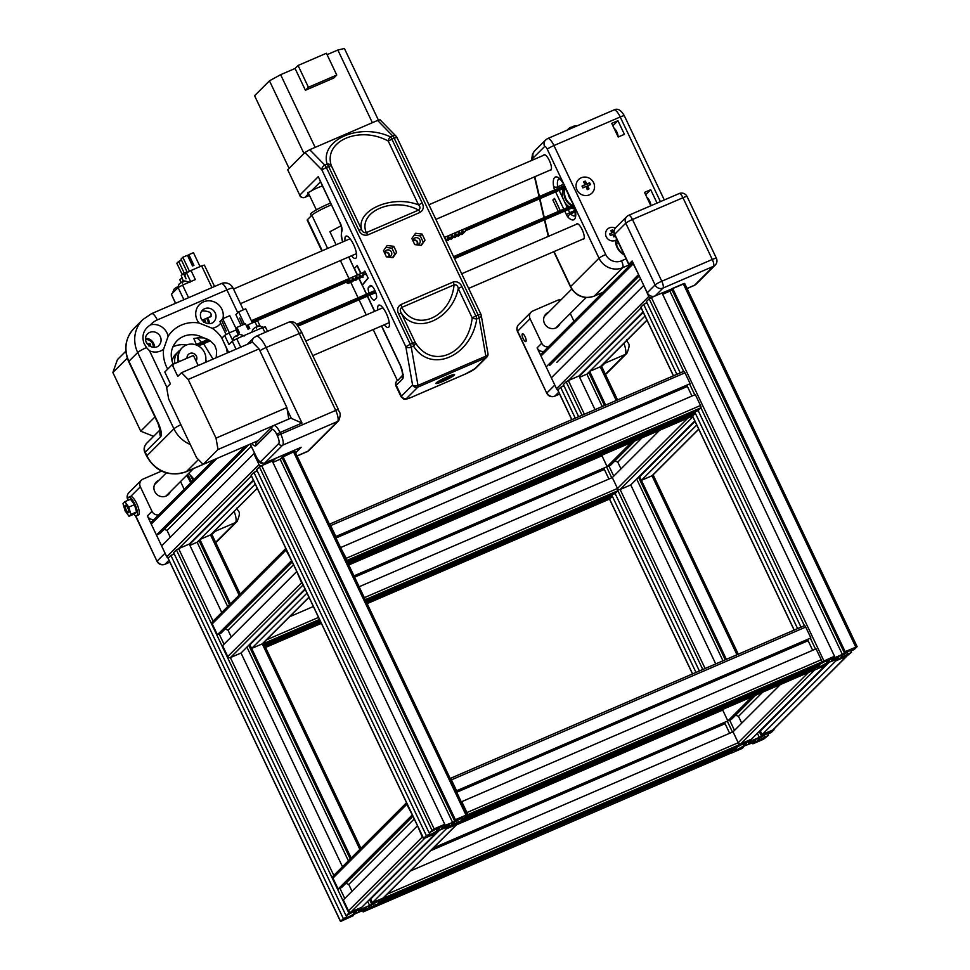 <?xml version="1.0" encoding="UTF-8"?>
<svg xmlns="http://www.w3.org/2000/svg" width="970" height="970" viewBox="0 0 970 970"><rect width="100%" height="100%" fill="white"/><g stroke="black" fill="none" stroke-linecap="round" stroke-linejoin="round"><path stroke-width="1.45" d="M195.928 360.695L196.328 360.525A5.056 4.789 45 0 0 188.362 354.462A5.056 4.789 45 0 0 187.04 358.221A5.056 4.789 -135 0 1 195.006 354.353A5.056 4.789 -135 0 1 196.049 360.973M179.062 361.664A14.162 13.41 -135 0 1 182.081 347.854A14.162 13.41 -135 0 1 186.058 345.162A14.162 13.41 -135 0 1 200.972 347.818A14.162 13.41 -135 0 1 205.349 362.416M178.529 361.895A14.162 13.41 -135 0 1 181.62 348.315L182.081 347.854M174.879 363.471A14.162 13.41 -135 0 1 178.395 351.54A14.162 13.41 -135 0 1 180.153 350.073M172.054 361.24A14.162 13.41 -135 0 1 175.631 354.305L178.395 351.54M126.476 342.07L126.706 341.137M125.845 351.201L117.418 359.627L112.872 372.529L127.264 358.136M154.945 416.979L140.723 431.189L112.872 372.529M140.723 431.189L153.6 436.33M186.398 345.017A22.261 21.073 45 0 0 172.83 346.981M202.451 320.064L202.669 320.488A1.394 1.322 -135 0 1 202.815 320.549L204.828 319.761L205.228 320.585L205.616 321.434L203.603 322.222M206.44 318.342A6.984 6.608 -135 0 1 208.186 323.665M202.645 320.864L204.512 320.064L205.24 321.567M146.215 342.264L147.755 344.18A1.394 1.322 -135 0 1 147.889 344.229L149.901 343.441L150.314 344.265L150.702 345.114L148.689 345.902M145.5 339.573A6.984 6.608 -135 0 1 153.272 347.345M147.731 344.556L149.598 343.744L150.314 345.259M146.276 342.398C144.93 339.027 145.33 336.202 147.464 333.935A8.099 7.663 -135 0 1 160.28 336.602A8.099 7.663 -135 0 1 158.91 345.381C158.268 347.163 150.968 349.83 146.276 342.398L146.567 342.119M201.542 342.216L197.444 338.239L198.159 337.803M213.036 359.106L203.579 343.744M173.448 364.962C169.604 355.59 170.793 347.539 177.001 340.785A22.771 21.546 -135 0 1 202.184 337.196L209.969 340.591L214.673 345.138L216.613 350.437L216.237 357.724M205.834 359.931L206.537 361.907M208.016 339.476L202.184 337.196L193.806 338.542L196.389 344.447M145.476 338.481A8.099 7.663 -135 0 1 154.363 347.369M207.447 317.905A8.099 7.663 -135 0 1 209.277 323.677M146.458 347.587L149.538 350.813A14.162 13.41 45 0 0 163.59 349.188L168.113 336.36A14.162 13.41 45 0 0 150.435 324.901C143.827 329.218 141.62 335.232 143.815 342.956L146.458 347.587A9.106 1.031 -25.4 0 0 137.691 352.534L173.909 428.813A9.106 1.031 -25.4 0 1 180.881 424.702M173.921 346.46A22.771 21.546 45 0 0 172.866 346.884M209.823 316.887L210.611 316.875C212.381 313.007 209.653 311.03 202.415 310.946L201.421 311.479M222.87 318.669A14.162 13.41 45 0 0 208.065 300.809A14.162 13.41 45 0 0 197.092 319.93A14.162 13.41 45 0 0 199.056 323.022L212.139 328.248A14.162 13.41 45 0 0 220.723 323.192M220.954 283.798A9.106 2.752 66.7 0 1 221.221 283.616L221.221 283.616A9.106 2.752 66.7 0 1 226.907 289.897L237.759 312.752M243.385 309.83L233.055 288.066A9.106 1.031 154.6 0 0 226.907 289.897L157.285 319.93A21.243 20.115 -135 0 0 150.435 324.901M624.195 254.892A15.678 14.841 -135 0 1 617.065 247.435A15.678 14.841 -135 0 1 615.538 240.33M646.905 197.444A5.056 1.528 -113.3 0 1 649.56 200.899A5.056 1.528 -113.3 0 1 650.846 205.737L644.504 192.387L650.7 189.708L657.054 203.082M617.938 120.704L624.401 134.321L618.205 137L611.73 123.372L617.938 120.704L612.87 125.76M550.014 170.162A8.403 2.534 -113.3 0 0 550.754 170.174A8.403 2.534 -113.3 0 0 549.76 161.456A8.403 2.534 -113.3 0 0 544.097 154.751A8.403 2.534 -113.3 0 0 543.6 155.297M582.788 239.178A8.403 2.534 -113.3 0 0 583.528 239.178A8.403 2.534 -113.3 0 0 582.521 230.472A8.403 2.534 -113.3 0 0 576.871 223.767A8.403 2.534 -113.3 0 0 576.374 224.312M560.296 210.611L554.5 198.401L552.876 200.014L558.32 211.46M618.072 136.721A5.056 1.528 -113.3 0 0 616.787 131.884A5.056 1.528 -113.3 0 0 614.131 128.428M649.633 201.069L648.797 201.433M649.657 203.251L650.361 202.948M616.896 134.236L617.587 133.933M554.852 199.165L552.876 200.014M563.631 188.447A14.586 13.81 -135 0 0 562.915 198.365L564.952 202.657A14.586 13.81 -135 0 0 569.16 206.792M574.955 209.083A14.586 13.81 -135 0 1 571.633 208.113M650.7 189.708L645.632 194.776M616.859 132.053L616.023 132.417M623.831 254.14A15.18 14.368 -135 0 1 617.514 247.241A15.18 14.368 -135 0 1 616.035 240.063M189.453 271.224L182.833 257.268L180.99 259.111L187.295 272.412M182.833 257.268L187.44 255.28L192.521 265.998L193.939 265.38L188.859 254.661L193.454 252.685L200.075 266.604M187.792 256.044L188.653 255.668M187.974 256.407L188.859 254.661M188.823 256.031L193.382 265.622M184.215 273.067L178.674 261.415L176.831 263.258L182.227 274.607M181.499 260.202L178.674 261.415M188.568 297.693L182.578 285.083L195.334 279.578L191.017 270.509L186.555 272.958L190.666 281.603M191.017 270.509L201.651 265.913L211.945 287.605M181.135 282.452L179.826 279.687L180.966 282.537M179.826 279.687L182.19 277.638M183.427 281.433L181.22 275.613L183.427 273.394L186.022 278.851L184.761 274.752L186.555 272.958M183.318 281.47L181.62 277.881M199.917 266.289L201.299 266.071M175.655 303.27L171.375 294.262L175.473 303.343M171.375 294.262L178.116 287.532L183.888 299.706M182.578 285.083L178.116 287.532M214.54 286.489L204.379 265.101L201.651 265.913M183.427 273.394L187.028 271.842M177.219 288.211L177.522 287.12L176.431 287.314M176.249 287.411L174.394 288.83M177.183 287.326L176.37 287.35M182.287 283.143L182.845 281.943M179.414 283.81L181.499 282.246M183.888 281.542L181.317 282.343M182.251 282.246L181.438 282.282M615.404 236.195L613.78 236.886L612.87 234.558A1.394 1.322 -135 0 1 612.725 234.498L610.445 235.564L609.645 233.891L611.924 232.836A1.394 1.322 -135 0 1 611.973 232.691L610.797 230.63L612.434 229.926L613.61 231.988A1.394 1.322 -135 0 1 613.755 232.048L613.949 231.963M616.871 239.481A6.984 6.608 -135 0 1 606.25 236.789A6.984 6.608 -135 0 1 615.259 228.168M614.277 233.928L615.029 236.34M610.882 230.763L612.131 230.229L613.222 232.521L613.949 232.206M609.718 234.037L611.924 232.836M321.822 250.951L307.199 220.154A10.112 1.152 -25.4 0 1 307.478 219.632L311.867 215.255A15.18 1.722 -25.4 0 1 331.461 204.876A15.18 1.722 154.6 0 0 317.699 211.399A15.18 1.722 154.6 0 0 311.443 216.031M336.105 244.792L329.909 231.733L341.125 225.816M330.6 203.057A15.18 1.722 154.6 0 0 316.838 209.581A15.18 1.722 154.6 0 0 310.582 214.212L311.321 215.789M461.938 286.659L475.858 315.978L472.184 317.857L458.264 288.539L461.938 286.659C460.047 282.658 457.112 281.118 453.123 282.027A4.05 1.225 -113.3 0 1 454.069 284.865C456.433 284.477 457.84 285.701 458.264 288.539C451.85 319.87 415.621 335.487 401.313 313.104C399.81 310.727 399.955 308.836 401.762 307.417C415.208 333.037 450.917 317.639 454.069 284.865L401.762 307.417A4.05 1.225 66.7 0 0 400.816 304.58C397.457 306.847 396.742 309.976 398.658 313.953L401.313 313.104L415.233 342.422C432.026 370.031 468.255 354.402 472.184 317.857A4.05 1.831 10.5 0 0 476.803 318.815C471.056 356.536 430.813 373.887 413.523 346.108A4.05 2.655 -34.4 0 0 415.233 342.422L412.577 343.271L398.658 313.953M420.058 212.394C423.405 210.126 424.132 206.998 422.217 203.021L418.543 204.888L388.242 141.062C359.506 125.385 323.277 141.002 331.291 165.627L361.592 229.453C356.063 210.053 392.292 194.424 418.543 204.888C420.41 206.889 420.422 208.623 418.567 210.09A4.05 1.225 66.7 0 1 420.058 212.394L367.751 234.946C363.762 235.856 360.816 234.316 358.936 230.314L328.624 166.488L326.344 167.47L410.286 344.265L412.577 343.271A4.05 1.225 -113.3 0 1 413.523 346.108L411.244 347.102L417.985 385.417L485.837 356.16A4.05 2.389 -10 0 0 487.958 353.541L481.205 315.214A4.05 4.05 0 0 0 480.877 314.183L396.924 137.388A4.05 4.05 0 0 0 396.172 136.297A4.05 3.031 -44.3 0 0 392.704 135.909L377.597 120.438L380.046 119.783L396.172 136.297M411.838 238.523L414.724 244.598L421.307 245.422L425.005 240.172L422.12 234.085L415.536 233.261L411.838 238.523M387.188 245.483L393.771 246.319L396.657 252.394L392.959 257.656L386.387 256.832L383.502 250.745L387.188 245.483M414.36 243.834A3.637 3.443 45 0 0 419.016 238.753A3.637 3.443 45 0 0 413.026 241.021M348.897 256.904L354.244 268.593L357.239 265.501L361.01 273.443M320.512 181.802L311.515 190.775A8.706 0.982 -25.4 0 1 317.736 187.743A8.706 0.982 -25.4 0 1 322.501 186.01M309.43 195.273A7.081 0.8 -25.4 0 1 306.775 195.843A7.081 0.8 -25.4 0 1 306.981 195.479L308.702 193.745M311.515 190.775L307.684 193.018L308.581 193.503M304.895 152.532L309.745 149.707L324.853 165.167A4.05 3.031 135.7 0 0 321.882 169.92L304.895 152.532L287.69 169.738L299.754 195.164L318.281 176.661L339.924 222.688L319.954 180.638M363.592 272.327L364.817 271.103L368.151 278.111L362.331 285.192L366.587 294.152M345.077 240.924A12.137 3.662 66.7 0 1 345.975 236.122A12.137 3.662 66.7 0 1 353.553 244.501A12.137 3.662 66.7 0 1 355.59 258.42A12.137 3.662 66.7 0 1 351.492 255.789M369.061 293.085A7.081 2.134 66.7 0 1 368.576 287.314L370.237 285.641A7.081 2.134 66.7 0 1 370.455 285.495A7.081 2.134 66.7 0 1 375.05 290.77A7.081 2.134 66.7 0 1 376.275 298.36L374.602 300.033A7.081 2.134 66.7 0 1 374.396 300.179A7.081 2.134 66.7 0 1 369.897 295.123M377.839 309.927A12.137 3.662 66.7 0 1 378.749 305.138A12.137 3.662 66.7 0 1 386.327 313.516A12.137 3.662 66.7 0 1 388.364 327.436A12.137 3.662 66.7 0 1 384.253 324.792M447.582 376.687A10.318 1.176 -25.4 0 1 454.554 374.614A10.318 1.176 -25.4 0 1 445.739 380.094A10.318 1.176 -25.4 0 1 435.906 383.465A10.318 1.176 -25.4 0 1 447.582 376.687M309.745 149.707L377.597 120.438M308.654 193.648L305.029 197.274A4.05 3.831 -135 0 1 299.754 195.164L287.69 169.738M397.833 380.495L402.671 375.147M366.417 294.237L362.331 285.192M381.671 325.908L400.089 364.72A10.112 3.055 66.7 0 1 402.465 371.813L402.962 374.65A10.112 3.055 66.7 0 1 402.599 378.93L396.257 385.272A12.137 1.382 154.6 0 0 395.918 385.902L401.095 396.803A12.137 1.382 -25.4 0 1 401.422 396.172L412.577 385.029A4.05 2.389 -10 0 0 417.985 385.417A4.05 1.225 66.7 0 1 417.84 387.139L406.697 398.282A8.099 0.921 154.6 0 0 411.935 397.07L465.612 373.911A8.099 0.921 154.6 0 0 474.548 369.012L485.691 357.869L417.84 387.139A4.05 3.831 45 0 1 412.577 385.029L405.824 346.714A4.05 2.389 -10 0 0 411.244 347.102A4.05 1.225 66.7 0 0 410.286 344.265L405.824 346.714L321.882 169.92L326.344 167.47A4.05 1.225 66.7 0 0 324.853 165.167L327.145 164.185A4.05 3.262 -13.9 0 1 331.291 165.627L328.624 166.488A4.05 1.225 -113.3 0 0 327.145 164.185C319.615 139.728 359.87 122.365 390.425 136.891A4.05 2.449 113.6 0 0 388.242 141.062L391.916 139.195L422.217 203.021M474.548 369.012A4.05 3.831 45 0 0 475.676 368.248L486.831 357.105A4.05 3.831 45 0 1 485.691 357.869A4.05 1.225 66.7 0 0 485.837 356.16L479.095 317.833A4.05 2.389 -10 0 0 481.205 315.214M367.751 234.946A4.05 1.225 66.7 0 0 366.26 232.642L418.567 210.09C393.286 196.292 357.591 211.69 366.26 232.642C363.944 232.982 362.38 231.915 361.592 229.453L358.936 230.314M425.005 240.172L420.81 245.362M422.12 234.085L420.265 235.928L423.162 242.015M414.19 235.177L420.265 235.928M384.69 253.255A3.637 3.443 -135 0 1 390.667 250.975A3.637 3.443 -135 0 1 386.024 256.056M392.462 257.583L394.814 254.237L391.928 248.162L385.854 247.398M393.771 246.319L391.928 248.162M396.657 252.394L394.814 254.237M357.481 274.971L354.353 268.387L357.287 265.61M357.008 265.731L360.731 273.564M368.127 278.075L365.763 273.079M359.288 278.778L362.246 285.01L367.848 278.196M336.76 75.042L326.417 53.241L298.069 65.475L308.424 87.264L336.76 75.042L333.765 78.036L305.417 90.258L308.424 87.264M305.417 90.258L295.074 68.47L298.069 65.475M314.801 147.525L372.553 122.62M303.962 153.466L289.072 168.356L254.576 95.715L269.466 80.825L303.962 153.466M378.409 120.11L344.411 48.5L337.851 50.016L372.347 122.656M315.129 147.343L280.633 74.69L269.466 80.825M280.633 74.69L295.074 68.47M327.084 54.659L337.851 50.016M417.294 244.695A3.031 2.874 45 0 0 413.075 240.475M416.433 244.719A2.413 2.292 45 0 0 416.627 241.239A2.413 2.292 45 0 0 413.123 241.227M437.906 382.059A8.099 0.921 154.6 0 0 445.363 379.318A8.099 0.921 154.6 0 0 452.202 375.269M447.218 377.051A8.706 0.982 154.6 0 0 437.373 382.641A8.706 0.982 154.6 0 0 445.654 379.925A8.706 0.982 154.6 0 0 452.99 375.232A8.706 0.982 154.6 0 0 447.218 377.051M443.06 381.198A9.506 1.079 154.6 0 0 453.839 374.99A9.506 1.079 154.6 0 0 444.769 378.058A9.506 1.079 154.6 0 0 436.658 383.15A9.506 1.079 154.6 0 0 443.06 381.198M388.946 256.917A3.031 2.874 45 0 0 384.726 252.697M388.085 256.941A2.413 2.292 45 0 0 388.279 253.461A2.413 2.292 45 0 0 384.787 253.461M465.467 230.787L565.086 187.816A14.162 13.41 45 0 0 571.633 205.725M570.469 199.141A10.306 9.761 -135 0 1 568.529 195.067M572.361 205.41A14.162 13.41 -135 0 1 565.243 188.144M564.152 185.828L444.442 237.456M365.096 271.685L251.375 320.73M207.968 339.451L195.649 344.762M297.062 324.974L375.257 291.242M453.875 257.329L573.585 205.701M296.505 324.38L374.953 290.551M453.56 256.65L573.258 205.022M196.692 345.138L208.829 339.9M251.703 321.409L348.848 279.518L349.527 279.772L346.751 282.549L349.067 279.978M365.969 274.243A1.128 1.067 45 0 1 364.502 274.28A2.025 1.916 45 0 1 364.065 273.782L362.622 274.413A2.025 1.916 45 0 1 362.719 275.043A1.128 1.067 45 0 1 360.961 275.807A2.025 1.916 45 0 1 360.525 275.31L359.082 275.941A2.025 1.916 45 0 1 359.179 276.571A1.128 1.067 45 0 1 357.409 277.335A2.025 1.916 45 0 1 356.984 276.85L355.541 277.469A2.025 1.916 45 0 1 355.638 278.099A1.128 1.067 45 0 1 353.868 278.863A2.025 1.916 45 0 1 353.444 278.378L351.989 278.996A2.025 1.916 45 0 1 352.098 279.627A1.128 1.067 45 0 1 350.328 280.391A2.025 1.916 45 0 1 349.903 279.906L349.527 279.772M564.467 186.519L465.77 229.09L465.37 230.096A2.025 1.916 45 0 1 465.479 230.727A1.128 1.067 45 0 1 463.708 231.49A2.025 1.916 45 0 1 463.272 231.005L461.829 231.624A2.025 1.916 45 0 1 461.926 232.254A1.128 1.067 45 0 1 460.168 233.018A2.025 1.916 45 0 1 459.731 232.533L458.289 233.152A2.025 1.916 45 0 1 458.386 233.782A1.128 1.067 45 0 1 456.615 234.546A2.025 1.916 45 0 1 456.191 234.061L454.748 234.679A2.025 1.916 45 0 1 454.845 235.31A1.128 1.067 45 0 1 453.075 236.074A2.025 1.916 45 0 1 452.65 235.589L451.195 236.207A2.025 1.916 45 0 1 451.305 236.838A1.128 1.067 45 0 1 449.534 237.601A2.025 1.916 45 0 1 449.11 237.116L447.655 237.735A2.025 1.916 45 0 1 447.764 238.365A1.128 1.067 45 0 1 445.994 239.129A2.025 1.916 45 0 1 445.557 238.644L445.181 238.523M465.988 229.55L465.382 230.145M465.176 231.454L462.411 234.231A1.128 1.067 -135 0 1 460.944 234.255A2.025 1.916 -135 0 1 460.653 233.964M461.635 232.982L458.858 235.758A1.128 1.067 -135 0 1 457.391 235.783A2.025 1.916 -135 0 1 457.112 235.492M458.082 234.522L455.318 237.286A1.128 1.067 -135 0 1 453.851 237.31A2.025 1.916 -135 0 1 453.572 237.019M454.542 236.049L451.777 238.814A1.128 1.067 -135 0 1 450.31 238.838A2.025 1.916 -135 0 1 450.019 238.547M451.001 237.577L448.237 240.342A1.128 1.067 -135 0 1 446.77 240.366A2.025 1.916 -135 0 1 446.479 240.075M363.204 277.008A1.128 1.067 -135 0 1 361.737 277.044A2.025 1.916 -135 0 1 361.446 276.753M362.428 275.771L359.652 278.548A1.128 1.067 -135 0 1 358.185 278.572A2.025 1.916 -135 0 1 357.906 278.281M358.876 277.299L356.111 280.075A1.128 1.067 -135 0 1 354.644 280.1A2.025 1.916 -135 0 1 354.365 279.809M355.335 278.827L352.571 281.603A1.128 1.067 -135 0 1 351.104 281.627A2.025 1.916 -135 0 1 350.813 281.336M351.795 280.354L349.03 283.131A1.128 1.067 -135 0 1 347.563 283.155A2.025 1.916 -135 0 1 347.127 282.67L346.751 282.549M346.29 282.743L348.848 279.518M346.072 282.282L252.321 322.719M210.332 340.834L198.401 345.975M177.959 359.324A11.07 10.476 45 0 0 177.946 362.149M298.02 326.126L375.778 292.588M454.506 258.638L574.204 207.01M572.433 126.937L572.276 126.609A11.422 3.443 66.7 0 1 572.458 126.524A11.422 3.443 66.7 0 1 573.391 126.585A10.609 10.052 45 0 0 571.621 127.349A11.422 3.443 -113.3 0 0 570.518 127.373A11.422 3.443 -113.3 0 0 570.505 127.373A11.422 10.815 45 0 0 570.433 127.409A11.422 10.815 45 0 0 567.935 129.362A10.609 3.201 -113.3 0 0 567.656 129.58A11.47 11.47 0 0 0 567.147 130.162M571.694 127.3A11.422 3.443 66.7 0 1 571.815 127.07A11.422 10.815 -135 0 1 572.409 126.9M585.116 184.664A11.422 3.443 -113.3 0 0 583.503 181.851A10.609 1.2 -25.4 0 1 585.274 181.087A11.422 3.443 66.7 0 1 586.886 183.9A11.422 1.297 -25.4 0 1 589.614 182.821A10.609 3.201 66.7 0 1 590.487 184.639A11.422 1.297 154.6 0 0 587.747 185.719A11.422 3.443 66.7 0 1 588.984 188.895A10.609 1.2 154.6 0 0 587.214 189.659A11.422 3.443 -113.3 0 0 585.977 186.482A11.422 1.297 154.6 0 0 582.861 187.925A10.609 3.201 -113.3 0 0 582 186.107A11.422 1.297 -25.4 0 1 585.116 184.664L582.17 186.446M583.71 182.166L585.274 181.087M584.558 181.802L585.977 184.797L586.886 183.9M585.977 184.797L589.614 182.821M588.899 183.536L589.59 184.979M588.099 189.271L586.838 186.616L587.747 185.719M593.628 182.736A9.506 9.009 -135 0 1 584.643 195.504A9.506 9.009 -135 0 1 577.623 180.723A9.506 9.009 -135 0 1 593.628 182.736M184.215 489.316L180.529 481.556M211.909 534.518L215.061 531.354A12.137 3.662 66.7 0 0 215.679 529.923M154.048 519.471A6.075 5.747 -135 0 1 147.379 515.943L165.058 553.179L157.213 561.012A6.075 5.747 45 0 0 165.118 564.176A6.075 1.831 66.7 0 1 164.936 564.297A6.075 1.831 66.7 0 1 164.67 564.346M234.146 511.469A12.137 3.662 -113.3 0 1 235.443 522.575L215.631 542.363A6.075 5.747 45 0 0 217.304 541.236L237.141 521.411A6.075 5.747 -135 0 1 235.443 522.575L215.061 531.354M158.668 514.864A6.075 5.747 -135 0 1 151.987 511.335L140.347 486.819A6.075 5.747 -135 0 1 143.075 479.071L161.517 471.117M135.751 515.822L157.043 561.327A6.075 6.075 0 0 0 164.936 564.297L169.895 562.151M127.725 499.501A6.075 0.691 154.6 0 0 127.725 499.574A6.075 6.075 0 0 1 128.913 492.675A6.075 5.747 45 0 0 127.749 498.944M170.235 491.851A8.706 8.233 -135 0 1 156.546 494.082A8.706 8.233 -135 0 1 158.789 480.392M560.915 299.912A6.075 5.747 45 0 0 557.617 300.276L532.809 310.982A6.075 5.747 -135 0 0 531.111 312.134L518.659 324.574A6.075 5.747 45 0 0 517.628 331.17A6.075 0.691 154.6 0 0 517.459 331.473L546.777 393.226A6.075 6.075 0 0 0 554.67 396.196A6.075 1.831 66.7 0 1 554.404 396.245M573.961 321.216L570.275 313.455M601.642 366.417L604.807 363.253A12.137 3.662 66.7 0 0 605.413 361.834M543.794 351.37A6.075 5.747 -135 0 1 537.113 347.842L554.791 385.078L546.947 392.911A6.075 5.747 45 0 0 554.852 396.075A6.075 1.831 66.7 0 1 554.67 396.196L559.629 394.062M607.05 373.135A6.075 6.075 0 0 1 605.401 374.311A6.075 5.747 45 0 0 607.05 373.135L626.875 353.31A6.075 5.747 -135 0 1 625.177 354.474L604.807 363.253M548.414 346.763A6.075 5.747 -135 0 1 541.721 343.234L530.081 318.718A6.075 5.747 -135 0 1 531.111 312.134M523.145 338.639A4.244 1.285 66.7 0 1 522.442 333.765A4.244 1.285 66.7 0 1 525.291 337.16A4.244 1.285 66.7 0 1 525.801 341.573A4.244 1.285 66.7 0 1 523.145 338.639M530.081 318.718L517.628 331.17L546.777 393.226M559.969 323.75A8.706 8.233 -135 0 1 546.28 325.981A8.706 8.233 -135 0 1 548.523 312.291M252.418 322.913L245.725 308.812L238.632 311.879L235.868 314.644L241.081 325.617M221.572 320.124L226.216 331.037L221.487 319.954L222.688 318.754L229.381 332.843M221.124 320.318L219.923 321.519L226.071 334.456M242.633 324.938L239.699 318.051L242.912 324.817M236.85 330.152L229.781 315.699L222.688 318.754M238.632 311.879L244.464 324.15M260.118 326.102L257.693 320.997L254.964 321.81L257.208 326.538M232.339 339.791L229.102 332.965L224.628 335.414L228.944 344.495L232.266 341.185L236.062 349.176M229.102 332.965L236.001 329.994L237.735 333.619L239.505 332.855L236.91 327.411L245.422 323.737L248.005 329.194L249.775 328.43L248.053 324.792L254.964 321.81M228.605 352.389L221.863 338.19L228.435 352.462M221.863 338.19L224.628 335.414M240.73 347.151L236.728 338.736L232.266 341.185M236.728 338.736L262.591 327.569L264.919 332.48M267.514 331.364L265.331 326.757L262.591 327.569M248.708 328.891L247.18 325.665L248.053 324.792M236.68 330.224L235.856 328.466L236.91 327.411M236.898 330.103L238.426 333.316M238.487 334.953L234.061 337.16M236.85 335.656L236.037 335.681M236.886 336.541L237.444 335.341M253.497 328.806L255.583 327.242M257.971 326.538L255.401 327.339M256.335 327.242L255.522 327.278M256.371 328.139L256.71 327.023M614.531 234.558A6.075 6.075 0 0 1 615.72 227.659A6.075 5.747 45 0 0 614.701 234.243A6.075 0.691 154.6 0 0 614.531 234.558L628.766 264.519A6.075 0.691 -25.4 0 1 628.924 264.204L614.701 234.243L625.771 223.173A6.075 5.747 -135 0 1 628.499 215.437A6.075 1.831 66.7 0 1 628.681 215.316L628.681 215.316A6.075 1.831 66.7 0 1 632.464 219.499A6.075 0.691 154.6 0 0 625.771 223.173L655.089 284.925A6.075 0.691 -25.4 0 1 661.795 281.251A6.075 1.831 66.7 0 1 662.995 288.078A6.075 5.747 -135 0 1 655.089 284.925L647.245 292.77A6.075 5.747 45 0 0 655.15 295.923L684.699 283.495M682.953 197.722A6.075 1.831 -113.3 0 0 679.17 193.539A6.075 6.075 0 0 1 687.051 196.51A6.075 0.691 154.6 0 0 682.953 197.722L712.283 259.475A6.075 0.691 -25.4 0 1 716.381 258.25A6.075 6.075 0 0 1 715.181 265.149A6.075 5.747 -135 0 1 713.484 266.313A6.075 1.831 -113.3 0 0 712.283 259.475L661.795 281.251L632.464 219.499L682.953 197.722M631.252 263.949A6.075 0.691 -25.4 0 1 628.766 264.519M628.924 264.204L632.161 260.978L647.245 292.77M638.636 274.619L633.24 263.816A2.025 1.916 -135 0 1 633.046 262.846M821.238 659.745L466.934 812.557L461.756 801.656L816.061 648.845L821.238 659.745A2.025 0.606 -113.3 0 1 821.638 662.025L467.334 814.836L464.569 817.601L461.017 819.129L462.411 817.746L453.936 822.184L451.171 824.949L456.87 823.275L461.793 820.365L456.797 824.354L446.164 828.938L452.408 825.725L448.94 826.173L438.307 830.756L431.153 834.891L435.542 833.521L423.538 838.516L426.363 835.643L429.916 834.115L428.522 835.497L430.304 834.734L436.997 831.06L439.762 828.295L435.833 829.204L429.14 832.878L434.136 828.889L444.769 824.306L438.064 827.98L452.626 822.487L459.78 818.353L455.391 819.723L466.024 815.139L467.334 814.836L464.569 817.601L818.874 664.789L821.638 662.025L834.503 656.205L662.025 292.976L651.404 297.56A2.025 1.916 -135 0 1 648.76 296.517L643.813 285.519M823.87 660.8L651.404 297.56L662.013 292.964M683.535 283.676A2.025 1.916 -135 0 1 683.28 283.81L672.646 288.369L669.894 291.158L672.052 289.981M648.76 296.517L556.513 388.715A2.025 1.916 45 0 0 558.029 389.879M643.595 285.616L551.348 377.815M556.513 388.715L554.791 385.078M639.242 275.904L549.711 365.387M640.539 278.632L556.804 362.331M643.062 311.94L579.005 375.96L595.01 409.655M663.274 292.419L662.243 293.437M643.28 312.401L579.223 376.421M645.001 316.038L586.874 374.141L589.033 372.953M638.418 274.716L546.171 366.915M258.287 440.61L203.13 464.4L196.51 457.622L168.659 398.961L166.646 387.576L170.405 383.817L164.803 372.007L172.175 364.635L193.442 355.469L198.207 365.496M288.793 419.04L286.877 407.558L259.026 348.897L252.406 342.119L181.548 372.686L177.789 376.433L172.175 364.635M181.548 372.686L188.168 379.452L259.026 348.897M286.877 407.558L216.019 438.125L188.168 379.452M216.019 438.125L218.02 449.51L288.89 418.943M203.13 464.4L218.02 449.51M444.769 824.306L272.291 461.077L261.657 465.661A2.025 1.916 -135 0 1 259.026 464.606L253.849 453.705L254.564 453.402M434.136 828.889L261.657 465.661L272.291 461.077L271.806 460.047M294.662 450.201A2.025 1.916 -135 0 1 293.546 451.911L282.913 456.494L282.428 455.463M213.727 459.828L151.599 521.921A2.025 1.916 45 0 0 151.259 524.115L216.989 458.41M259.026 464.606L166.779 556.804A2.025 1.916 45 0 0 168.283 557.98M253.849 453.705L161.602 545.916L166.779 556.804M248.817 444.684L159.977 533.488L156.437 535.016L151.259 524.115M251.206 446.321L167.058 530.432L164.185 529.28M170.296 537.234L167.058 530.432M253.328 480.029L189.271 544.061L221.754 612.482M275.662 458.386L272.509 461.538M253.546 480.502L189.489 544.522M455.391 819.723L282.913 456.494L280.148 459.259L282.306 458.07M255.268 484.127L197.128 542.242L199.286 541.054M245.277 446.224L156.437 535.016M261.657 465.661L259.426 466.885L431.905 830.114M444.502 827.592L441.629 828.453L449.304 824.803L444.502 827.592M423.599 838.419L251.181 475.312M426.363 835.643L253.897 472.414L257.28 470.959M251.121 475.179L253.897 472.414M457.367 823.979A2.025 1.916 -135 0 1 456.797 824.354L446.164 828.938L445.545 827.64L446.164 828.938L372.371 902.706L384.314 897.82L381.549 900.584L377.997 902.112L379.391 900.73L377.609 901.494L370.916 905.168L368.151 907.932L372.08 907.023L371.134 905.046M294.856 451.608L293.546 451.911L466.024 815.139M454.469 820.644L281.991 457.416L293.546 451.911M436.464 832.599L436.148 831.945M447.097 828.016L446.673 827.155M834.503 656.205L827.81 659.891L831.739 658.982L842.36 654.398L849.526 650.252L845.137 651.622L857.128 646.638L854.303 649.5L850.763 651.028L852.145 649.645L850.375 650.409L843.67 654.095L840.905 656.86L844.834 655.95L851.539 652.276L846.531 656.266L835.91 660.849L842.603 657.175L828.04 662.668L821.347 666.341L826.197 664.511L825.276 665.432L814.654 670.015L813.284 670.428L816.11 667.554L815.491 666.245L816.11 667.554L461.793 820.365L461.174 819.056L461.793 820.365L459.028 823.13A2.025 0.606 66.7 0 1 458.968 823.178L813.272 670.355A2.025 0.606 -113.3 0 0 813.333 670.318L816.11 667.554L819.65 666.026L818.268 667.409L820.038 666.645L826.731 662.971L829.508 660.206L825.567 661.116L818.874 664.789L821.638 662.025M458.252 821.893L457.476 820.244M456.87 823.275L455.851 821.129M455.1 824.039L454.166 822.063M461.017 819.129L460.714 818.474M452.626 822.487L280.148 459.259L272.909 462.375M441.993 827.07L441.58 826.197M429.14 832.878L256.662 469.65L259.426 466.885M436.997 831.06L436.088 829.144M430.304 834.734L429.37 832.781M429.916 834.115L429.286 832.818M295.583 452.893L301.173 447.303L264.543 463.187A10.112 3.055 -113.3 0 0 264.846 462.969L282.658 445.169A10.112 3.055 -113.3 0 0 280.657 433.784L280.051 432.511L301.997 423.053L266.119 347.49A16.187 4.886 -113.3 0 0 256.019 336.323L288.987 322.101A16.187 4.886 66.7 0 1 299.099 333.28L335.571 410.104A10.112 3.055 66.7 0 1 337.584 421.489L307.781 451.268A16.187 4.886 66.7 0 1 307.296 451.608L297.062 456.021M287.278 409.837L291.352 418.397A10.112 3.055 -113.3 0 0 290.369 418.361L273.734 425.527A10.112 3.055 -113.3 0 1 280.051 432.511L276.705 434.354L277.311 435.627A7.081 2.134 66.7 0 1 278.705 443.593L260.906 461.393A7.081 2.134 66.7 0 1 256.274 456.652L250.284 444.054M291.352 418.397L301.997 423.053M651.404 297.56L649.16 298.784L683.656 371.425L329.485 524.188M834.236 659.491L831.363 660.352L839.038 656.702L834.236 659.491M673.495 375.802L640.928 307.211M797.607 628.609L694.75 411.983L695.369 413.293L692.604 416.057L348.545 564.455L692.544 416.094A2.025 0.606 -113.3 0 0 692.604 416.057L794.224 630.063M676.878 374.347L643.631 304.325L647.014 302.858M640.867 307.09L643.631 304.325M847.101 655.878A2.025 1.916 -135 0 1 846.531 656.266L835.91 660.849L835.291 659.539L835.91 660.849L762.117 734.605L774.048 729.719L771.283 732.483L767.743 734.011L769.125 732.629L760.65 737.067L757.885 739.843L761.814 738.934L760.88 736.945M684.602 283.507L683.28 283.81L855.758 647.038M845.137 651.622L672.659 288.393L683.28 283.81M826.197 664.511L825.882 663.844M836.831 659.927L836.419 659.054M851.539 652.276L850.92 650.967M847.998 653.804L847.21 652.155M846.604 655.187L845.597 653.04M844.834 655.95L843.9 653.962M850.763 651.028L850.447 650.385M844.215 652.543L671.737 289.315L672.659 288.393M842.36 654.398L669.894 291.158L662.643 294.286M831.739 658.982L831.326 658.109M680.273 372.88L646.396 301.549L649.16 298.784M801.002 627.141L698.145 410.528L347.308 561.836M826.731 662.971L825.822 661.055M820.038 666.645L819.104 664.68M819.65 666.026L819.032 664.717M584.376 414.238L568.371 380.543L566.14 381.768L582.036 415.245M410.274 871.036L733.041 731.829L738.218 742.729A2.025 0.606 -113.3 0 1 738.619 745.009L384.314 897.82L381.549 900.584L735.854 747.773L740.85 743.772L751.483 739.188L745.239 742.402L748.719 741.953L759.34 737.37L757.4 733.284M715.739 663.916L630.755 484.927L620.121 489.51L692.859 416.809M641.121 307.842L568.371 380.543L579.005 375.96M738.619 745.009L735.854 747.773L742.547 744.099L746.476 743.19L743.711 745.954L742.802 744.038M761.814 738.934L768.519 735.248L763.511 739.249L752.89 743.832L759.583 740.159L745.021 745.651L738.328 749.325L743.178 747.494L742.256 748.416L731.622 752.999L730.313 753.302L733.09 750.537L736.63 749.01L735.248 750.392L737.018 749.628L743.711 745.954M846.531 656.266L772.738 730.022L762.117 734.605L761.183 735.527L766.045 733.696L759.34 737.37M751.216 742.474L748.343 743.335L756.018 739.686L751.216 742.474M571.876 419.634L557.908 390.195M372.08 907.023L378.773 903.349L376.008 906.113L378.773 903.349L733.09 750.537L732.471 749.228L733.09 750.537L730.313 753.302L363.144 911.921L369.388 908.708L365.92 909.157L355.287 913.74L348.121 917.875L353.444 915.583L353.128 914.928M695.999 672.428L611.73 494.967L612.349 496.276L609.584 499.041L367.145 603.607M575.271 418.167L560.611 387.309L563.994 385.842M557.847 390.073L560.611 387.309M752.89 743.832L752.271 742.523M601.57 366.49L600.26 366.793L616.265 400.489M605.632 405.072L589.639 371.377L600.26 366.793L646.954 320.124M829.253 662.146L760.383 730.98L762.117 734.605L760.165 730.507M726.372 659.333L639.436 476.246M743.178 747.494L742.862 746.827M753.811 742.911L753.399 742.038M768.519 735.248L767.9 733.951M764.978 736.776L764.19 735.127M763.584 738.17L762.565 736.024M767.743 734.011L767.428 733.369M604.504 405.557L588.717 372.298L589.639 371.377M761.183 735.527L759.243 731.441M725.245 659.818L638.515 477.167M722.977 660.8L636.672 479.022M602.249 406.527L586.874 374.141L579.624 377.269M748.719 741.953L748.306 741.092M578.654 416.712L563.376 384.532L566.14 381.768M699.382 670.973L615.125 493.512L365.896 601M737.018 749.628L736.085 747.664M736.63 749.01L736.012 747.7M213.073 621.164L178.638 548.644L176.407 549.869L348.885 913.097L361.749 907.289L355.505 910.503L358.973 910.054L369.606 905.471L367.666 901.372M342.495 866.743L241.009 653.028L230.387 657.611L303.125 584.91M251.375 475.943L178.638 548.644L189.271 544.061M353.444 915.583L340.518 921.5L343.344 918.626L346.884 917.099L345.502 918.481L353.977 914.043L356.742 911.279L351.043 912.952L346.12 915.862L348.885 913.097M456.797 824.354L383.004 898.123L372.371 902.706L371.449 903.628L376.299 901.797L369.606 905.471M361.483 910.575L358.609 911.424L366.284 907.787L361.483 910.575M340.579 921.391L168.162 558.296M343.344 918.626L170.878 555.398L174.26 553.943M168.101 558.162L170.878 555.398M363.144 911.921L362.525 910.624M211.836 534.579L210.526 534.882L239.129 595.119M230.448 603.801L199.893 539.478L210.526 534.882L257.208 488.225M439.507 830.247L370.649 899.069L372.371 902.706L370.431 898.608M351.176 858.062L249.69 644.347M364.065 911L363.653 910.127M378.773 903.349L378.154 902.039L378.773 903.349M375.232 904.877L374.456 903.228M373.85 906.259L372.832 904.113M377.997 902.112L377.694 901.457M229.526 604.722L198.971 540.399L199.893 539.478M371.449 903.628L369.509 899.529M350.255 858.984L248.769 645.268M348.412 860.827L246.926 647.111M227.671 606.565L197.128 542.242L189.89 545.358M358.973 910.054L358.56 909.181M346.12 915.862L173.642 552.633L176.407 549.869M353.977 914.043L353.068 912.127M347.272 917.717L346.351 915.765M346.884 917.099L346.266 915.801M683.717 371.389L329.436 524.2A2.025 0.606 66.7 0 1 330.673 525.607L684.99 372.795A2.025 0.606 -113.3 0 0 683.717 371.389A2.025 0.606 -113.3 0 0 683.656 371.437M330.673 525.607L335.85 536.507L690.155 383.683L335.584 537.137M684.99 372.795L690.155 383.683M340.64 547.783L346.205 558.296A2.025 0.606 66.7 0 1 346.666 560.478M346.69 560.539L700.91 407.764A2.025 0.606 -113.3 0 0 700.51 405.484L346.205 558.296M341.028 547.395L695.332 394.584L700.51 405.484M347.927 563.146L695.369 413.293M804.457 625.65L450.165 778.461A2.025 0.606 66.7 0 1 451.414 779.868L805.718 627.056A2.025 0.606 -113.3 0 0 804.457 625.65A2.025 0.606 -113.3 0 0 804.397 625.698L700.91 407.764L698.145 410.528M335.996 538.01L687.39 386.448L691.949 396.039M687.221 385.478L687.39 386.448M353.965 575.865L607.135 466.667L354.171 576.301M348.788 564.964L601.958 455.767L607.135 466.667L601.958 455.767L603.025 454.712M263.646 642.661A2.025 0.606 66.7 0 1 263.646 643.462M609.451 499.101A2.025 0.606 -113.3 0 0 609.524 499.077A2.025 0.606 -113.3 0 0 609.584 499.041L692.616 673.895M365.278 599.69L617.89 490.735A2.025 0.606 -113.3 0 0 617.49 488.468A2.025 1.916 45 0 0 620.121 489.51L705.105 668.5M659.588 430.316L612.312 477.567L617.49 488.468L612.312 477.567L359.142 586.765M289.545 616.774L313.371 606.505M264.907 646.129L320.755 622.037M366.514 602.297L612.349 496.276M264.289 644.82L320.136 620.739M702.777 669.506L617.89 490.735L615.125 493.512M354.583 577.162L604.371 469.431L608.93 479.022M604.201 468.462L604.371 469.431M698.691 429.104L652.01 475.761A2.025 1.916 45 0 0 652.58 475.373L698.752 429.225M634.853 440.986L610.676 465.139L607.135 466.667L631.312 442.514M641.934 437.931L617.769 462.084L614.883 460.932M620.994 468.886L617.769 462.084M694.799 420.907L630.755 484.927M695.029 421.368L639.654 476.719L641.376 480.344L696.751 425.005M736.994 654.75L652.01 475.761L641.376 480.344M291.667 560.793L286.017 550.111A2.025 1.916 -135 0 1 285.907 548.656M302.604 583.831A2.025 1.916 -135 0 1 301.549 582.8L296.844 571.694M285.81 548.462L212.563 621.673A2.025 1.916 45 0 0 212.224 623.868L286.017 550.111M301.549 582.8L227.744 656.557A2.025 1.916 45 0 0 230.387 657.611L333.813 875.425M296.371 571.9L222.579 645.656L227.744 656.557M308.957 597.193L262.264 643.862A2.025 1.916 45 0 0 262.834 643.474L309.018 597.314M292.237 561.982L220.942 633.24L217.401 634.768L212.224 623.868M293.534 564.71L228.023 630.185L225.149 629.033M231.26 636.987L228.023 630.185M305.065 588.996L241.009 653.028M305.283 589.469L249.92 644.807L251.642 648.445L307.005 593.094M359.858 849.38L262.264 643.862L251.642 648.445M291.194 561L217.401 634.768M451.414 779.868L456.579 790.768L810.896 637.945L456.312 791.399M805.718 627.056L810.896 637.945M466.934 812.557A2.025 0.606 66.7 0 1 467.394 814.751L294.916 451.499M456.724 792.272L808.119 640.709L812.678 650.312M807.949 639.739L808.119 640.709M412.408 815.055L406.757 804.372A2.025 1.916 -135 0 1 406.636 802.918M423.344 838.092A2.025 1.916 -135 0 1 422.277 837.061L417.585 825.955M351.116 911.873L361.749 907.289L435.542 833.521L424.908 838.116L351.116 911.873A2.025 1.916 45 0 1 348.485 910.818L343.307 899.93L417.1 826.161M406.551 802.723L333.304 875.934A2.025 1.916 45 0 0 332.952 878.129L406.757 804.372M383.004 898.123A2.025 1.916 45 0 0 383.574 897.735L457.125 824.209M412.965 816.243L341.67 887.501L338.13 889.029L332.952 878.129M414.263 818.971L348.763 884.446L345.878 883.294M351.989 891.248L348.763 884.446M411.923 815.261L338.13 889.029M433.384 847.95L727.876 720.928L432.462 848.871M456.482 824.852L722.698 710.04L727.876 720.928L722.698 710.04L723.765 708.973M384.375 896.923A2.025 0.606 66.7 0 1 384.375 897.723L384.12 897.189M430.619 850.714L725.099 723.693L729.658 733.284M724.929 722.723L725.099 723.693M740.85 743.772L751.483 739.188L825.276 665.432L814.654 670.015L740.85 743.772A2.025 1.916 45 0 1 738.218 742.729L733.041 731.829L780.316 684.577M772.738 730.022A2.025 1.916 45 0 0 773.308 729.634L846.871 656.12M755.581 695.247L731.416 719.4L727.876 720.928L752.041 696.775M762.675 692.192L738.497 716.345L735.624 715.193M741.735 723.147L738.497 716.345M192.981 480.55A14.162 4.268 -113.3 0 0 188.92 473.166M191.514 482.029A14.162 4.268 -113.3 0 0 187.562 474.524M190.617 482.927A10.306 3.116 -113.3 0 0 186.543 475.542M193.83 479.713A10.609 10.052 45 0 0 193.297 478.695A11.422 1.297 -25.4 0 1 193.369 478.768A11.422 1.297 -25.4 0 1 193.394 478.865M125.421 505.237A4.05 1.225 -113.3 0 0 126.173 509.832A4.05 1.225 -113.3 0 0 128.622 512.645M128.671 512.609A4.05 1.225 66.7 0 1 128.549 512.693A4.05 1.225 66.7 0 1 125.821 509.456A4.05 1.225 66.7 0 1 125.336 505.261A4.05 1.225 66.7 0 1 127.967 508.268A4.05 1.225 66.7 0 1 128.671 512.609M124.851 501.684L122.996 503.551L125.081 510.838L129.034 516.27L130.889 514.403L128.804 507.116L124.851 501.684L130.526 499.247L134.478 504.667L128.804 507.116M129.034 516.27L134.697 513.821L136.564 511.954L134.478 504.667M136.564 511.954L130.889 514.403M133.714 514.245A10.112 3.055 -113.3 0 0 136.625 515.822A10.112 3.055 -113.3 0 0 136.928 515.616A10.112 3.055 -113.3 0 0 135.169 504.776A10.112 3.055 -113.3 0 0 128.61 497.246A10.112 3.055 -113.3 0 0 127.761 500.435M136.625 515.822L138.395 515.058A10.112 3.055 -113.3 0 0 138.698 514.852A10.112 3.055 -113.3 0 0 136.94 504.012A10.112 3.055 -113.3 0 0 130.38 496.482L128.61 497.246M193.806 338.542L197.444 338.239M203.106 464.375L186.434 471.565L198.426 459.586M190.265 444.478A30.349 28.736 45 0 1 173.909 428.813L146.931 455.779A30.349 28.736 -135 0 0 186.434 471.565A9.106 2.752 66.7 0 1 186.167 471.747L213.667 459.889M166.876 387.333L149.538 350.813M233.055 288.066A9.106 9.106 0 0 0 221.221 283.616L151.599 313.637A9.106 2.752 66.7 0 1 157.285 319.93M142.808 319.603A30.349 28.736 45 0 0 137.691 352.534L128.925 361.289A30.349 28.736 -135 0 1 134.042 328.357L142.808 319.603L151.599 313.637M202.39 310.242A8.099 7.663 -135 0 1 215.194 312.91A8.099 7.663 -135 0 1 213.837 321.688C213.194 323.483 205.882 326.138 201.19 318.718C199.844 315.347 200.244 312.522 202.39 310.242M227.247 352.971A32.883 31.125 45 0 0 226.349 348.072M221.924 338.13A32.883 31.125 45 0 0 212.139 328.248M199.056 323.022A32.883 31.125 45 0 0 168.113 336.36M163.59 349.188A32.883 31.125 45 0 0 166.61 366.999A32.883 31.125 45 0 0 167.701 369.109M160.183 429.758L146.567 443.363A8.099 7.663 -135 0 0 145.197 452.141L146.931 455.779A9.106 1.031 154.6 0 0 146.676 456.252L144.954 452.614A9.106 1.031 -25.4 0 1 145.197 452.141L160.656 436.706A12.137 3.662 -113.3 0 0 158.243 423.041L128.925 361.289A8.099 0.921 154.6 0 0 128.695 361.701C123.481 349.273 125.251 338.154 134.042 328.357M158.243 423.041A8.099 0.921 154.6 0 0 158.025 423.453L160.341 431.092L160.717 429.795M160.656 436.706A8.099 7.663 -135 0 1 160.317 430.607M664.292 199.953L624.316 115.757A6.075 0.691 154.6 0 0 620.218 116.982L660.412 201.627M613.913 109.986A10.112 3.055 66.7 0 1 620.218 116.982L553.967 145.548A10.112 3.055 -113.3 0 0 547.65 138.564L613.913 109.986C617.514 108.022 620.982 109.937 624.316 115.757M605.704 254.528A6.075 0.691 154.6 0 0 599.011 258.202A18.212 17.242 45 0 0 622.716 267.671A6.075 1.831 -113.3 0 0 621.515 260.833A12.137 11.495 -135 0 1 605.704 254.528L553.967 145.548A6.075 0.691 -25.4 0 0 547.262 149.234L599.011 258.202L570.639 286.55L554.04 251.569M548.62 236.28L544.788 219.693M544.279 217.522L539.914 198.68M539.417 196.498L534.834 176.71M545.637 139.935L534.494 151.077A6.075 5.747 45 0 0 533.476 157.661L544.619 146.518A6.075 5.747 -135 0 1 545.637 139.935L547.65 138.564M544.619 146.518A4.05 1.225 66.7 0 1 547.262 149.234M532.384 160.135A22.261 6.717 66.7 0 1 533.476 157.661M626.074 258.869L621.515 260.833M593.931 296.189A6.075 1.831 -113.3 0 0 594.161 296.141A6.075 1.831 -113.3 0 0 594.343 296.02L622.716 267.671L631.203 264.01M602.831 292.358L594.343 296.02A18.212 17.242 -135 0 1 570.639 286.55A6.075 0.691 154.6 0 0 570.469 286.865L553.773 251.691M564.734 211.084L566.371 214.528A5.056 1.528 -113.3 0 0 568.359 217.535A23.268 7.02 -113.3 0 0 575.44 210.466A5.056 1.528 -113.3 0 0 574.216 206.695L562.649 182.336A5.056 1.528 -113.3 0 0 560.648 179.329A23.268 7.02 -113.3 0 0 553.579 186.398A5.056 1.528 -113.3 0 0 554.682 189.914M555.628 191.902L563.788 209.108M574.98 215.934A20.237 6.099 66.7 0 1 570.518 213.897L575.319 211.824M562.649 182.336L574.216 206.695M560.648 179.329A3.031 2.376 133.3 0 0 561.23 180.396L562.564 182.481M553.579 186.398A3.031 1.916 -8.5 0 0 557.665 186.822A20.237 6.099 66.7 0 1 558.962 178.807M556.343 189.198L558.15 188.325A2.025 0.606 66.7 0 1 557.665 186.822L563.437 184.336M562.915 198.365L559.132 190.387M558.187 188.398L564.116 185.755M566.371 214.528L569.717 212.697L568.238 209.581M567.292 207.592L564.952 202.657M568.359 217.535A3.031 2.376 -46.7 0 1 570.518 213.897A2.025 0.606 66.7 0 1 569.717 212.697L575.174 210.344M575.44 210.466A3.031 1.916 171.5 0 1 575.089 209.762L575.186 215.861M311.867 215.255L327.63 248.441M307.478 219.632L322.258 250.757M480.877 314.183L478.137 314.995A4.05 1.225 66.7 0 1 479.095 317.833L476.803 318.815A4.05 1.225 66.7 0 0 475.858 315.978L478.137 314.995L394.196 138.201L391.916 139.195A4.05 1.225 66.7 0 0 390.425 136.891L392.704 135.909A4.05 1.225 66.7 0 1 394.196 138.201L396.924 137.388M400.816 304.58L453.123 282.027M304.725 197.383A4.05 1.225 -113.3 0 0 304.907 197.359A4.05 1.225 -113.3 0 0 305.029 197.274L309.466 195.358M341.598 228.411A4.05 3.686 20.4 0 0 341.925 231.127A8.099 2.437 -113.3 0 0 340.033 222.482M341.925 231.127A19.218 5.796 -113.3 0 0 342.749 241.918M367.533 296.141L374.723 311.285M406.697 398.282A4.05 3.831 45 0 1 401.422 396.172L396.257 385.272A4.05 3.831 -135 0 1 396.936 380.883A4.05 3.831 -135 0 1 396.972 380.858L396.936 380.883C395.602 382.192 395.263 383.865 395.918 385.902M371.789 285.932L368.576 287.314M400.089 364.72L402.029 370.989A4.05 2.389 170 0 0 402.465 371.813M402.962 374.65A4.05 2.389 170 0 1 402.526 373.814L402.029 370.989M402.599 378.93A4.05 3.831 -135 0 1 402.671 375.354M463.708 231.49L460.944 234.255M463.272 231.005L461.926 232.351M462.896 230.872L461.89 231.879M460.168 233.018L457.391 235.783M459.731 232.533L458.386 233.879M459.356 232.4L458.349 233.406M456.615 234.546L453.851 237.31M456.191 234.061L454.845 235.407M455.815 233.928L454.809 234.934M453.075 236.074L450.31 238.838M452.65 235.589L451.292 236.935M452.275 235.455L451.268 236.462M449.534 237.601L446.77 240.366M449.11 237.116L447.752 238.462M448.734 236.995L447.728 237.989M364.502 274.28L361.737 277.044M364.065 273.782L362.719 275.14M363.689 273.661L362.695 274.668M360.961 275.807L358.185 278.572M360.525 275.31L359.179 276.668M360.149 275.189L359.142 276.195M357.409 277.335L354.644 280.1M356.984 276.85L355.638 278.196M356.608 276.717L355.602 277.723M353.868 278.863L351.104 281.627M353.444 278.378L352.086 279.724M353.068 278.244L352.061 279.251M350.328 280.391L347.563 283.155M349.903 279.906L347.127 282.67M169.01 560.284L165.118 564.176L169.871 562.115M147.379 515.943L151.987 511.335M140.347 486.819L130.756 496.397M558.744 392.183L554.852 396.075L559.617 394.014M605.377 374.262L625.177 354.474A12.137 3.662 -113.3 0 0 623.88 343.368M537.113 347.842L541.721 343.234M655.15 295.923L662.995 288.078L713.484 266.313L694.568 285.204A6.075 5.747 45 0 0 696.278 284.052L715.181 265.149M687.051 288.454L694.568 285.204A12.137 3.662 66.7 0 1 694.205 285.459L696.278 284.052M540.993 356.026L633.24 263.816M562.382 386.545L563.703 385.223M645.402 303.561L646.723 302.24M172.648 554.634L173.957 553.312M255.668 471.65L256.989 470.329M301.779 332.601L338.312 409.291C338.409 412.25 342.155 411.607 338.712 420.713L308.909 450.504A4.05 3.831 -135 0 1 307.781 451.268L297.014 455.912M338.712 420.713A4.05 3.831 -135 0 1 337.584 421.489L282.658 445.169A3.031 2.874 -135 0 1 278.705 443.593M338.312 409.291L277.311 435.627M288.987 322.101C294.334 321.591 294.941 320.84 301.828 332.467L266.119 347.49A6.075 0.691 154.6 0 0 259.911 350.776M301.173 447.303L264.846 462.969A3.031 2.874 -135 0 1 260.906 461.393M256.917 441.968A10.112 3.055 66.7 0 1 255.813 441.665M255.049 344.823A10.112 3.055 66.7 0 1 256.383 346.181M247.326 344.314L253.825 337.815A6.075 5.747 45 0 0 252.224 342.192M251.654 443.46A13.156 3.965 -113.3 0 0 256.116 445.557L272.073 429.613A7.081 2.134 66.7 0 1 276.705 434.354M273.431 425.733A3.031 2.874 45 0 0 272.582 426.315L256.626 442.271A3.031 2.874 45 0 0 256.116 445.557M273.734 425.527L272.582 426.315A3.031 2.874 45 0 0 272.073 429.613M250.151 444.114L256.274 456.652M689.694 384.144L694.762 394.826M810.435 638.405L815.503 649.088M606.674 467.128L611.743 477.81M727.403 721.389L732.483 732.071M734.496 730.386L729.646 720.164M613.755 476.124L608.905 465.903M344.75 898.475L339.9 888.265M224.021 644.213L219.171 634.004M265.537 647.451L321.373 623.358L265.525 647.427M687.863 418.118L617.49 488.468L364.32 597.653M318.548 617.393L266.447 639.873M263.67 643.522L319.518 619.43M804.397 625.698L450.213 778.449M813.333 670.318L459.028 823.13M422.277 837.061L348.485 910.818M808.592 672.38L738.218 742.729L387.175 894.134M202.1 320.209L211.108 316.329M240.463 303.671L356.499 253.619M435.87 219.39L551.251 169.629M233.515 289.036L350.085 238.753M428.922 204.755L544.837 154.763M312.813 355.614L389.273 322.634M468.631 288.405L584.025 238.632M305.865 340.979L382.859 307.769M461.684 273.77L577.611 223.767M203.445 337.899L198.123 337.815M128.695 361.701L158.025 423.453M144.954 452.614C143.451 449.559 143.984 446.467 146.567 443.363M146.676 456.252C155.952 471.978 169.119 477.143 186.167 471.747M534.482 176.855L539.065 196.655M539.562 198.826L543.928 217.668M544.437 219.85L548.268 236.425M534.494 151.077L532.542 154L531.451 160.535M559.156 178.71L561.23 180.396M574.131 206.852L575.089 209.762M602.746 292.443L594.161 296.141C583.928 299.39 576.034 296.286 570.469 286.865M174.091 289.072L172.272 293.631M179.159 284.004L177.34 288.563M183.233 281.494C183.379 280.512 185.609 280.876 189.938 282.585M357.299 275.043L348.727 256.977M342.543 242.015L341.27 236.231L341.598 228.399M341.67 228.192L339.924 222.688M299.645 195.37A4.05 4.05 0 0 0 304.907 197.359L309.478 195.382M367.363 296.226L374.541 311.358M381.489 325.993L399.979 364.926M402.526 373.814L402.659 375.56L403.277 374.541M401.095 396.803C404.502 399.264 402.501 400.889 411.813 397.154L465.491 373.996L475.676 368.248M486.831 357.105A4.05 4.05 0 0 0 487.958 353.541M397.409 380.579L373.195 329.57M366.248 314.935L359.058 299.803M358.112 297.814L350.461 281.7M349.006 278.62L340.421 260.554M316.353 209.859L307.975 192.218M362.149 285.253L359.094 278.827M447.461 239.105L445.945 240.621M576.811 125.991A11.47 11.47 0 0 0 572.458 126.524M237.129 507.686C237.371 512.584 242.003 509.674 237.141 521.411M215.655 542.412A6.075 6.075 0 0 0 217.304 541.236M157.043 561.327L135.351 515.64M141.365 480.235L128.913 492.675M626.862 339.585C627.105 344.483 631.737 341.586 626.875 353.31M518.659 324.574A6.075 6.075 0 0 0 517.459 331.473M233.758 337.402L231.939 341.961M237.832 334.892C237.977 333.91 240.208 334.274 244.537 335.984M253.243 328.988L251.557 332.334M257.317 326.49C257.462 325.508 259.693 325.859 264.022 327.581M679.17 193.539L628.681 215.316A6.075 6.075 0 0 0 626.79 216.589L615.72 227.659M687.051 196.51L716.381 258.25M694.205 285.459L687.087 288.526M632.828 262.385L541.333 353.832M647.014 320.258L600.575 366.66M257.268 488.346L210.842 534.761M423.538 838.516L251.072 475.288M308.909 450.504L307.296 451.608M253.825 337.815L256.019 336.323M256.189 456.809C258.832 462.423 261.609 464.545 264.543 463.187M794.139 630.1L692.519 416.106M673.41 375.839L640.806 307.187M857.128 646.638L684.65 283.398M730.264 753.399L375.984 906.138M692.519 673.932L609.5 499.089L367.145 603.619M571.791 419.67L557.786 390.17M738.291 654.192L653.125 474.827M617.563 399.931L601.63 366.381M340.518 921.5L168.052 558.271M360.925 848.326L263.391 642.928M240.184 594.064L211.896 534.482M193.369 478.768A11.47 11.47 0 0 0 190.387 475.421M166.27 472.923L154.509 484.673M193.515 468.583L165.955 496.119M618.326 242.536L616.483 244.379M571.73 289.096L544.255 316.572M586.195 297.535L555.701 328.018"/></g></svg>
